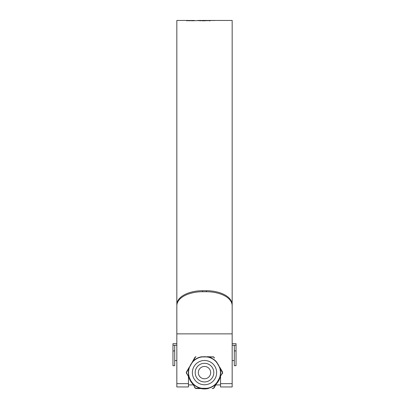 <?xml version="1.0" encoding="UTF-8"?>
<svg xmlns="http://www.w3.org/2000/svg" width="409" height="409" viewBox="0 0 409 409"><rect width="100%" height="100%" fill="white"/><g stroke="black" fill="none" stroke-linecap="round" stroke-linejoin="round"><path stroke-width="0.61" d="M236.039 350.917L236.039 365.697L234.291 365.697L234.291 350.917L236.039 350.917L236.039 345.262L234.291 345.262L234.291 350.917M232.169 343.672L236.039 343.672L236.039 345.262M176.831 345.262L172.961 345.262L172.961 343.672L176.831 343.672M234.291 345.262L232.169 345.262M172.961 350.917L172.961 365.697L174.709 365.697L174.709 350.917L172.961 350.917L172.961 345.262M174.709 345.262L174.709 350.917M198.334 372.619A6.166 6.166 0 0 0 204.5 378.785A6.166 6.166 0 0 0 210.666 372.619A6.166 6.166 0 0 0 204.5 366.454A6.166 6.166 0 0 0 198.334 372.619M213.82 372.619A9.32 9.32 0 0 1 204.5 381.94A9.32 9.32 0 0 1 195.18 372.619A9.32 9.32 0 0 1 204.5 363.299A9.32 9.32 0 0 1 213.82 372.619M232.169 305.252C231.341 295.998 217.021 291.602 206.366 291.74L206.366 290.727C217.077 290.6 231.305 294.981 232.169 304.235L232.169 386.955L220.558 386.955L220.558 376.669M206.366 291.74L202.634 291.74C191.923 291.612 177.695 295.993 176.831 305.252L176.831 333.862L232.169 333.862L232.169 20.45L226.647 20.45M188.442 376.669L188.442 383.668L176.831 383.668L176.831 20.45L188.569 20.455L186.867 20.634L189.94 20.741L192.874 20.455M217.189 20.45L197.695 20.45M186.831 20.936L186.867 20.665M192.082 20.46L188.569 20.491M191.622 20.762L202.976 20.491L191.622 20.762M192.511 20.45L194.577 20.481M202.174 20.823L212.516 20.465L204.853 20.46L202.174 20.823M212.358 20.532L214.03 20.46L212.358 20.532M213.881 20.522L215.558 20.455L213.881 20.522M217.215 20.45L219.26 20.45M227.077 20.46L218.835 20.46M188.442 383.668L188.442 386.955L176.831 386.955L176.831 383.668M206.366 290.727L202.634 290.727L202.634 291.74M176.831 305.252L176.831 304.235C177.659 294.986 191.979 290.589 202.634 290.727M219.434 20.46L220.921 20.455M188.569 20.721L188.569 20.455M201.187 20.741L199.761 20.736M199.761 20.506L199.592 20.813M210.211 20.752L209.29 20.818L209.29 20.532M205.313 20.747L203.979 20.818M204.853 20.747L204.853 20.46M210.052 20.752L210.052 20.465M221.617 20.455L222.879 20.45M192.02 362.369L192.782 361.51A16.145 16.145 0 0 1 200.737 356.919L208.263 356.919A16.145 16.145 0 0 1 216.218 361.51L219.981 368.023A16.145 16.145 0 0 1 219.981 377.21L222.501 372.619L219.766 368.09L218.299 364.654L216.054 361.663A15.925 15.925 0 0 0 208.207 357.134L204.5 356.689L200.793 357.134A15.925 15.925 0 0 0 192.946 361.663L191.126 363.964L189.019 368.023L194.981 357.246L195.947 356.689L194.981 357.246L195.251 357.277L192.946 361.663M189.234 368.09A15.925 15.925 0 0 0 189.234 377.149L190.701 380.585L186.279 372.619L189.019 377.21A16.145 16.145 0 0 1 189.019 368.023L186.591 372.282L186.427 372.062L189.382 366.939M189.382 378.299L189.234 377.149M222.409 372.957L216.218 383.729A16.145 16.145 0 0 1 208.263 388.32L200.737 388.32A16.145 16.145 0 0 1 192.782 383.729L195.251 387.962L190.701 380.585L192.946 383.576A15.925 15.925 0 0 0 200.793 388.105L204.5 388.55L208.207 388.105A15.925 15.925 0 0 0 216.054 383.576L218.299 380.585L219.766 377.149A15.925 15.925 0 0 0 219.766 368.09M201.862 356.689L200.793 357.134M216.98 362.369L216.054 361.663M213.749 357.277L213.161 356.939L208.207 357.134M219.618 378.299L219.766 377.149M207.138 388.55L208.207 388.105M213.161 388.299L213.749 387.962L216.054 383.576M192.02 382.87L192.946 383.576M195.251 387.962L195.839 388.299L200.793 388.105M214.019 357.246L213.053 356.689L214.019 357.246L214.49 358.059M222.573 373.177L222.573 372.062L222.573 373.177L222.102 373.99M213.053 388.55L214.019 387.993L213.053 388.55L212.113 388.55M194.981 387.993L195.947 388.55L194.981 387.993L194.515 387.19M186.591 372.282L186.591 372.957M195.839 388.299L196.887 388.55M213.749 387.962L214.49 387.175M222.409 372.282L222.102 371.244M213.161 356.939L207.138 356.689M195.839 356.939L195.251 357.277M186.898 371.244L186.427 372.062M186.427 373.177L186.898 373.99M192.204 382.742L190.701 380.585L192.015 382.855M201.862 388.55L195.947 388.55M216.98 382.87L214.019 387.993M219.618 366.939L222.573 372.062M232.169 383.668L220.558 383.668M188.917 377.492A16.324 16.324 0 0 0 192.491 383.678M200.926 388.55A16.324 16.324 0 0 0 208.074 388.55M216.509 383.678A16.324 16.324 0 0 0 220.083 377.492M192.368 372.619A12.132 12.132 0 0 1 204.5 360.487A12.132 12.132 0 0 1 216.632 372.619A12.132 12.132 0 0 1 204.5 384.751A12.132 12.132 0 0 1 192.368 372.619M190.318 379.874L189.587 378.202M203.692 388.53L207.123 388.33M217.874 381.275L219.413 378.202M217.879 363.969L216.796 362.492M203.697 356.709L201.877 356.909M189.587 367.037L192.204 362.492M205.308 356.709L207.123 356.909M218.682 365.365L219.413 367.037M218.299 380.585L216.796 382.742M204.5 388.55L201.877 388.33M234.291 360.539L232.169 360.539M176.831 360.539L174.709 360.539M217.45 20.45L216.719 20.45M189.96 20.736L189.653 20.736M221.351 20.45L219.945 20.45M220.252 377.2L216.341 383.969M208.406 388.55L200.594 388.55M192.659 383.969L188.748 377.2M220.558 384.92L215.794 384.92M193.206 384.92L188.442 384.92M190.696 380.569L191.121 381.27M205.303 388.53C204.101 388.56 204.101 388.56 205.303 388.53M218.682 379.879C218.973 379.383 217.568 381.888 218.682 379.879M191.126 363.964L190.712 364.639M190.318 365.36L190.701 364.654"/></g></svg>
